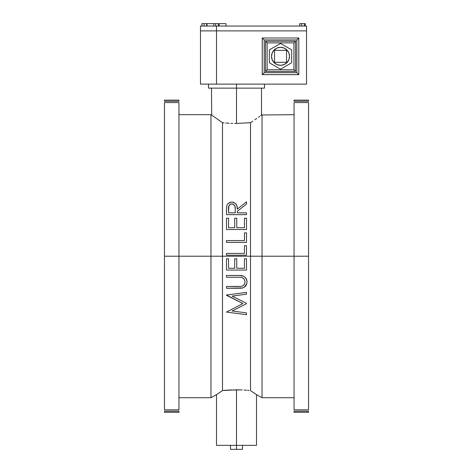 <?xml version="1.0" encoding="UTF-8"?>
<svg xmlns="http://www.w3.org/2000/svg" width="473" height="473" viewBox="0 0 473 473"><rect width="100%" height="100%" fill="white"/><g stroke="black" fill="none" stroke-linecap="round" stroke-linejoin="round"><path stroke-width="0.71" d="M261.309 115.134L260.7 115.578L261.516 114.986L261.516 88.126M259.712 116.299L258.376 117.257L259.712 116.299M256.75 118.41L254.876 119.722L256.75 118.41M252.777 121.165L250.507 122.696L252.777 121.165M294.052 397.722L262.036 397.722L262.036 256.212L262.036 397.722L256.508 394.653L250.507 390.562L250.507 122.696L236.5 123.435L236.5 88.126L236.5 123.435L250.524 122.69L250.507 256.212L294.052 256.212L294.052 409.831L308.538 409.831L308.538 256.212L294.052 256.212L308.538 256.212L308.538 102.588L294.052 102.588L294.052 409.831L308.538 409.831L308.538 102.588L294.052 102.588L294.052 256.212L262.036 256.212L262.036 114.697L262.036 256.212L222.493 256.212L222.493 122.696L211.484 114.986L222.493 122.696L222.493 390.562L236.5 389.829L236.5 449.35L242.501 449.35L236.5 449.35L236.5 445.347L256.508 445.347L216.492 445.347L236.5 445.347L236.5 389.829L240.355 389.888L227.176 390.154M242.235 389.953L240.355 389.888L242.235 389.953M245.824 390.154L244.074 390.042L245.824 390.154M249.058 390.42L247.485 390.278L249.058 390.42M245.919 390.16L246.457 390.201M240.544 389.894L241.07 389.906M178.948 397.722L210.964 397.722L216.492 394.653L222.493 390.562L222.493 256.212L210.964 256.212L210.964 397.722L210.964 256.212L178.948 256.212L178.948 102.588L164.462 102.588L164.462 409.831L178.948 409.831L178.948 102.588L164.462 102.588L164.462 256.212L178.948 256.212L164.462 256.212L164.462 409.831L178.948 409.831L178.948 256.212L210.964 256.212L210.964 114.697L210.964 256.212L250.507 256.212L250.507 390.562L256.401 394.577M240.39 302.277L226.496 295.3L242.915 303.542L226.496 312.062L246.504 314.705L226.496 312.062L246.504 314.705L246.504 312.895L232.077 310.98L246.504 303.731L246.504 303.323L232.107 296.104L246.504 294.188L232.107 296.104L246.504 294.188L246.504 292.385L226.496 295.04L246.504 292.385L226.496 295.04L242.915 303.542L226.496 312.062L246.504 314.705L246.504 312.895L232.077 310.98L246.504 303.731L246.504 303.323L232.107 296.104L246.504 294.188L246.504 292.385L226.496 295.04L240.39 302.277M245.215 304.375L232.077 310.98L245.215 304.375M238.877 277.249L239.651 277.261L238.877 277.249M240.042 277.279L241.206 277.373M243.778 278.721L241.951 277.562M242.336 277.704L242.951 278.035M244.05 279.035L244.73 280.335M244.949 281.4L244.908 281.039L244.949 281.4M241.697 277.485L241.591 277.45C243.731 278.13 244.86 279.573 244.967 281.766L244.89 280.927M244.949 282.18L244.896 282.594L244.949 282.18M244.695 283.386L244.423 284.06M244.346 284.22L243.418 285.467M242.832 285.881L242.046 286.212M241.354 286.372L226.496 286.484L226.496 288.276L240.704 288.223M239.776 288.258L241.23 288.181M242.282 288.045L241.756 288.128L242.282 288.045M243.288 287.75L244.624 286.999M245.984 285.497L245.369 286.307L245.984 285.497M246.457 284.604L246.238 285.065L246.457 284.604M246.794 283.599L246.959 282.671M246.965 280.814L246.35 278.828L246.983 280.932M246.35 278.822L244.364 276.652M240.053 275.493L243.713 276.273L241.573 275.658M247.001 282.174L247.018 281.666C246.273 277.16 243.459 275.091 238.581 275.452L226.496 275.452L226.496 277.249L238.487 277.249L226.496 277.249L226.496 275.452L239.332 275.463M178.948 412.29L178.948 411.179L164.462 411.179L164.462 412.29L164.462 411.179L178.948 411.179L178.948 412.29L164.462 412.29M164.462 100.128L164.462 101.24L178.948 101.24L178.948 100.128L178.948 101.24L164.462 101.24L164.462 100.128L178.948 100.128M164.462 378.595L164.462 375.958M164.462 375.574L164.462 373.037M164.462 366.356L164.462 365.079M164.462 356.074L164.462 345.556M164.462 345.172L164.462 335.12M164.462 334.092L164.462 327.996M164.462 318.654L164.462 312.848M164.462 309.478L164.462 300.84M164.462 296.518L164.462 283.8M178.948 129.206L178.948 132.144M178.948 131.405L178.948 147.34M178.948 156.143L178.948 184.701M178.948 193.705L178.948 228.601M178.948 237.623L178.948 242.342M294.052 411.179L294.052 412.29L294.052 411.179L308.538 411.179L294.052 411.179M294.052 100.128L294.052 101.24L308.538 101.24L308.538 100.128L308.538 101.24L294.052 101.24L294.052 100.128L308.538 100.128M294.052 395.002L294.052 393.483M294.052 381.013L294.052 377.59M294.052 375.574L294.052 369.874M294.052 366.38L294.052 365.079M294.052 356.275L294.052 345.556M294.052 340.507L294.052 334.092M294.052 316.715L294.052 309.478M294.052 303.885L294.052 296.518M294.052 290.593L294.052 283.8M294.052 274.795L294.052 270.083M308.538 412.29L308.538 411.179L308.538 412.29L294.052 412.29M308.538 133.824L308.538 136.461M308.538 136.845L308.538 139.381M308.538 146.068L308.538 147.34M308.538 158.059L308.538 166.863M308.538 167.247L308.538 177.298M308.538 178.333L308.538 182.613M308.538 193.764L308.538 199.571M308.538 202.947L308.538 211.585M308.538 215.901L308.538 228.619M308.538 242.637L308.538 243.228M224.072 122.856L222.493 122.696M227.401 123.122L229.151 123.234L227.401 123.122M230.954 123.323L232.781 123.382L230.954 123.323M234.632 123.423L236.5 123.435L234.632 123.423M245.215 202.852L245.978 202.243M226.567 207.795L226.496 214.647L246.504 214.647L246.504 212.856L237.269 212.856L237.269 211.396L246.504 204.046L246.504 201.823L237.269 209.172L237.074 206.707M235.873 203.881L236.772 205.513L235.448 203.42M233.189 202.225L234.1 202.533M233.159 202.219L232.509 202.113L233.159 202.219M231.161 202.113L228.506 203.219L230.499 202.225L232.509 202.113M232.012 202.083L231.847 202.077C229.098 202.261 227.407 203.603 226.768 206.11L226.821 205.903M227.625 204.165L227.383 204.537L227.625 204.165M226.502 209.504L226.514 208.936L226.502 209.504M230.966 123.323L232.805 123.382M230.818 389.953L231.534 389.923M228.979 390.042L229.789 390M227.318 390.148L228.004 390.101M224.019 390.414L224.882 390.331M227.17 390.154L222.73 390.538M222.493 390.562L221.21 391.419M221.204 391.425L216.593 394.583M241.591 277.45L240.124 277.279M244.718 280.306L244.056 279.046M242.223 277.663L241.738 277.497M243.565 285.325L243.92 284.906M244.896 282.594L244.967 281.766C244.884 284.332 243.607 285.875 241.147 286.401L240.988 286.419M238.487 286.484L226.496 286.484L226.496 288.276L242.797 287.921C245.629 286.78 247.036 284.693 247.018 281.666L246.782 283.652M246.77 283.699L244.239 287.265M241.644 275.67L243.021 275.996M245.493 277.639L246.344 278.816M226.496 270.065L246.504 270.065L246.504 258.778L244.452 258.778L244.452 268.268L236.754 268.268L236.754 258.778L234.703 258.778L234.703 268.268L228.548 268.268L228.548 258.778L226.496 258.778L226.496 270.065L246.504 270.065L246.504 258.778L244.452 258.778L244.452 268.268L236.754 268.268L236.754 258.778L234.703 258.778L234.703 268.268L228.548 268.268L228.548 258.778L226.496 258.778L226.496 270.065L246.504 270.065M236.754 268.268L244.452 268.268M228.548 268.268L234.703 268.268M226.496 255.184L226.496 253.386L244.452 253.386L244.452 245.694L246.504 245.694L244.452 245.694L244.452 253.386L226.496 253.386L226.496 255.184L246.504 255.184L246.504 245.694L246.504 255.184L226.496 255.184L246.504 255.184M246.504 232.864L244.452 232.864L244.452 240.562L226.496 240.562L226.496 242.359L246.504 242.359L246.504 232.864L244.452 232.864L244.452 240.562L226.496 240.562L226.496 242.359L246.504 242.359L246.504 232.864L244.452 232.864M226.496 229.529L246.504 229.529L246.504 218.242L244.452 218.242L244.452 227.732L236.754 227.732L236.754 218.242L234.703 218.242L234.703 227.732L228.548 227.732L228.548 218.242L226.496 218.242L226.496 229.529L246.504 229.529L246.504 218.242L244.452 218.242L244.452 227.732L236.754 227.732L236.754 218.242L234.703 218.242L234.703 227.732L228.548 227.732L228.548 218.242L226.496 218.242L226.496 229.529L246.504 229.529M236.754 227.732L244.452 227.732M228.548 227.732L234.703 227.732M226.496 210.379L226.514 208.936M227.383 204.537L227.016 205.3M228.181 203.514L228.506 203.219L228.181 203.514M236.943 206.098L236.766 205.507M231.729 203.881L233.609 204.401L234.756 205.749L235.229 208.315L235.217 212.856L228.548 212.856L228.837 206.133L230.12 204.407L231.841 203.875C234.525 204.573 235.66 206.346 235.247 209.19L235.217 212.856L228.548 212.856L228.548 209.101C228.122 206.323 229.222 204.578 231.841 203.875M237.269 211.396L237.269 212.856L237.269 211.396L246.504 204.046L246.504 201.823L237.269 209.172C237.612 205.146 235.802 202.781 231.847 202.077M236.275 204.454L236.731 205.4M237.257 208.552L237.269 209.172M228.53 203.201L229.234 202.71M237.269 212.856L246.504 212.856L246.504 214.647L226.496 214.647L226.496 210.503M226.537 208.362L226.768 206.11M234.75 205.737L232.763 204.005M230.936 204.011L229.464 204.998M228.577 207.895L228.548 212.856L235.217 212.856M228.837 206.133L228.737 206.547M230.12 204.407L229.772 204.679M235.028 206.577L234.91 206.157M230.499 449.35L236.5 449.35L230.499 449.35L230.499 445.347M211.484 88.126L211.703 115.146L210.964 114.697L178.948 114.697M227.217 123.11L225.733 122.998M236.5 84.123L236.5 88.126L264.513 88.126L236.5 88.126L236.5 84.123M296.861 39.945L264.188 39.945L264.188 72.7L296.861 72.7L296.861 39.945L298.812 37.994L298.812 74.651L262.231 74.651L262.231 37.994L298.812 37.994L262.231 37.994L264.188 39.945L296.861 39.945L296.861 72.7L264.188 72.7L264.188 39.945L262.231 37.994L262.231 74.651L264.188 72.7L262.231 74.651L298.812 74.651L296.861 72.7L298.812 74.651L298.812 37.994L296.861 39.945M265.477 71.411L265.477 41.234L295.572 41.234L295.572 71.411L265.477 71.411L267.121 69.768L267.121 42.877L293.928 42.877L295.572 41.234L265.477 41.234L267.121 42.877L265.477 41.234L265.477 71.411L295.572 71.411L293.928 69.768L267.121 69.768L265.477 71.411M306.534 30.893L216.492 30.893L216.492 84.123L306.534 84.123L306.534 30.893L306.534 84.123L200.481 84.123L200.481 30.893L216.492 30.893L200.481 30.893L200.481 26.05L216.492 26.05L216.492 84.123L200.481 84.123L200.481 26.05L216.492 26.05L216.492 30.893L306.534 30.893L200.481 30.893L306.534 30.893L306.534 26.05L216.492 26.05L306.534 26.05L306.534 30.893M208.487 88.126L236.5 88.126L208.487 88.126L208.487 84.123M295.572 71.411L295.572 41.234L293.928 42.877L293.928 69.768L295.572 71.411M293.928 42.877L267.121 42.877L267.121 69.768L293.928 69.768L293.928 42.877M225.999 23.65L225.999 26.05L225.999 23.65L219.2 23.65L219.2 26.05L219.2 23.65L225.999 23.65M213.778 23.65L207.044 23.65L207.044 26.05L207.044 23.65L215.635 23.65L215.635 26.05L215.635 23.65L218.343 23.65L218.343 26.05L218.343 23.65L219.2 23.65L213.778 23.65L213.778 26.05L213.778 23.65M280.524 47.318A9.005 9.005 0 0 1 289.529 56.322A9.005 9.005 0 0 1 280.524 65.327L277.077 64.641L274.157 62.69L272.206 59.769L271.52 56.322L272.206 52.875L274.157 49.955L277.077 48.004L280.524 47.318L283.971 48.004L286.892 49.955L288.843 52.875L289.529 56.322L288.843 59.769L286.892 62.69L283.971 64.641L280.524 65.327A9.005 9.005 0 0 1 271.52 56.322A9.005 9.005 0 0 1 280.524 47.318M291.681 62.767L280.524 69.212L269.362 62.767L269.362 49.878L280.524 43.439L291.681 49.878L291.681 62.767L291.681 49.878L280.524 43.439L269.362 49.878L269.362 62.767L280.524 69.212L291.681 62.767M282.28 65.156L283.138 64.937M288.01 61.324L288.465 60.568M283.138 47.708L282.28 47.489M278.768 47.489L277.911 47.708M273.033 51.321L272.584 52.077M277.911 64.937L278.768 65.156M274.517 62.324L286.526 62.324L286.526 50.321L274.517 50.321L274.517 62.324L274.517 50.321L286.526 50.321L286.526 62.324L274.517 62.324M201.918 26.05L201.918 23.65L204.117 23.65L204.117 26.05L204.117 23.65L206.683 23.65L206.683 26.05L206.683 23.65L207.044 23.65L201.918 23.65L201.918 26.05M304.352 26.05L304.352 23.65L305.256 23.65L305.256 26.05L305.304 23.65L305.304 26.05L305.304 23.65L305.304 26.05L305.304 23.65L304.352 23.65L304.352 26.05M299.811 23.65L299.811 26.05L299.811 23.65L301.632 23.65L301.632 26.05L301.632 23.65L304.352 23.65L299.77 23.65L299.77 26.05L299.811 23.65M299.764 26.05L299.764 23.65L299.764 26.05M201.888 23.65L201.888 26.05L201.888 23.65M242.501 445.347L242.501 449.35M256.508 394.653L256.508 445.347M261.516 114.986L294.052 114.697M216.492 394.653L216.492 445.347M264.513 84.123L264.513 88.126"/></g></svg>
